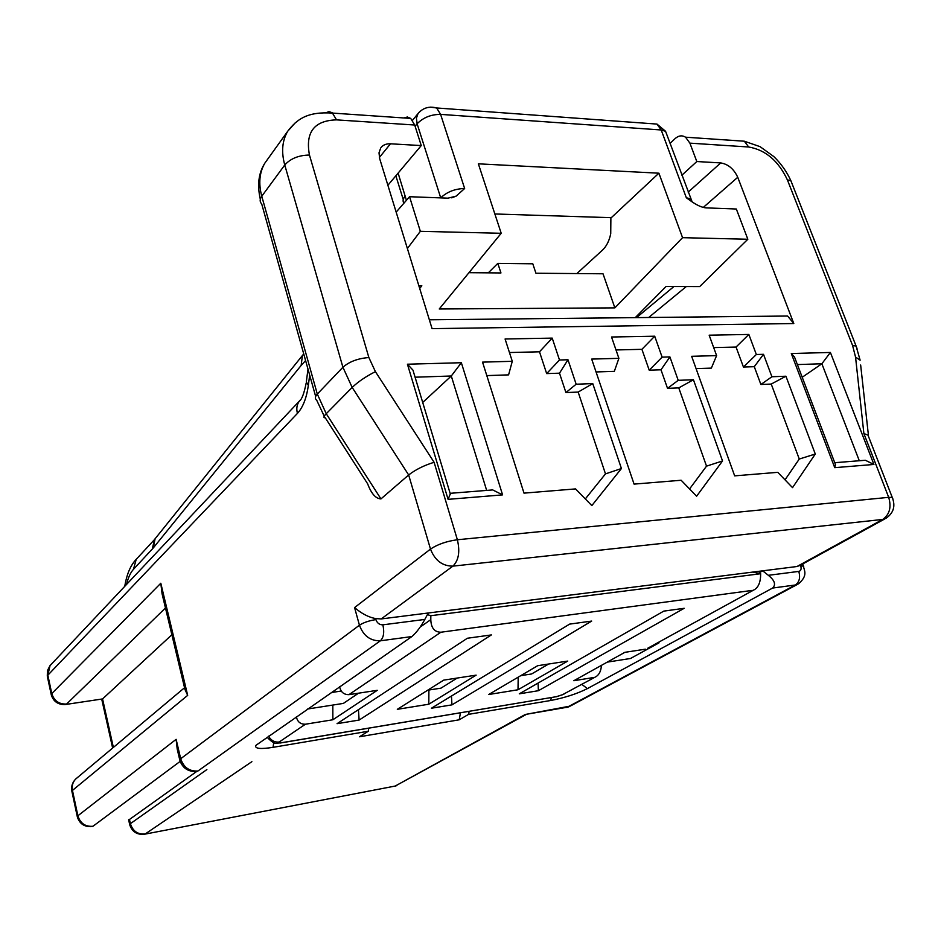 <?xml version="1.0" encoding="UTF-8"?>
<svg xmlns="http://www.w3.org/2000/svg" width="941" height="941" viewBox="0 0 941 941"><rect width="100%" height="100%" fill="white"/><g stroke="black" fill="none" stroke-linecap="round" stroke-linejoin="round"><path stroke-width="1.41" d="M419.698 288.487L421.827 285.782L418.863 285.782M440.682 197.881L440.717 197.845C447.034 191.858 455.021 188.741 464.642 188.506L456.138 196.14L447.987 198.163L409.547 196.716L396.161 212.125M635.269 317.623L666.087 286.476L699.704 286.57L747.836 239.249L736.332 209.02L706.244 207.879C702.057 207.632 696.822 205.267 690.541 200.774L686.342 197.763L690.67 198.869L690.541 200.774M667.016 135.186L665.558 131.281L661.205 129.976L686.342 197.763M747.836 239.249L682.554 237.673L658.9 173.191L478.357 163.828L501.212 233.286L420.345 231.321L409.547 196.716M440.729 197.881L417.122 123.789C423.227 117.531 431.06 114.39 440.6 114.379L661.205 129.976L656.983 124.083L649.455 123.53M430.355 107.145L436.648 107.968L440.6 114.379L464.642 188.506M658.9 173.191L611.297 217.689L494.86 213.972M576.845 273.572L602.405 250.2C606.498 246.342 609.274 240.837 610.733 233.686L610.885 217.677M488.285 272.855L497.824 263.386L500.953 272.949L468.947 272.69M501.212 233.286L439.247 308.977L614.861 307.872L603.016 273.784L535.935 273.231L532.794 263.798L497.824 263.386M682.554 237.673L614.861 307.872M155.1 538.758L153.218 548.015L301.144 365.461L302.414 355.522L303.484 354.286M681.884 175.214L696.81 161.534L720.724 162.922C728.193 164.157 733.862 168.945 737.744 177.284L793.804 323.539L432.072 328.621L379.694 158.7L379.011 152.842L380.705 147.972C382.858 145.008 386.128 143.62 390.491 143.797L421.25 145.573L387.892 185.271M778.866 316.105L787.593 316.023L793.804 323.539M403.877 117.954L407.371 117.002L410.723 118.425L414.71 125.024L421.25 145.573M670.063 143.385L674.991 138.703C678.52 135.539 682.037 135.034 685.554 137.198L689.894 143.138L696.81 161.534M162.064 593.759L160.805 583.232L187.671 695.364L184.965 689.482L162.064 593.759M113.379 747.425L102.557 698.94L66.058 704.421M165.463 607.992L66.576 704.033C59.036 704.338 54.096 700.857 51.779 693.576L51.343 695.105C53.496 701.515 58.024 704.68 64.941 704.574L102.557 698.94L171.874 634.752M256.034 745.272L411.876 636.563L380.376 640.797C370.378 641.021 363.391 635.822 359.438 625.212L354.569 607.58L430.496 549.097L408.665 474.97L380.952 498.918C375.741 498.671 371.307 493.637 367.649 483.839L325.268 417.804C323.233 417.875 323.551 416.51 326.245 413.711L317.305 394.067L261.774 196.246C258.352 183.413 259.422 172.321 264.962 162.969L267.679 159.194M722.535 460.961L696.611 496.225L681.131 480.251L634.069 484.109L591.689 359.086L618.884 358.333L611.532 337.007L654.701 336.208L662.111 357.133L669.898 356.91L678.214 380.329L693.435 379.752L722.535 460.961L706.526 466.148L689.565 488.955M621.425 468.524L591.842 505.599L575.551 488.908L523.996 493.131L482.545 362.132L512.28 361.297L505.082 338.995L552.214 338.113L559.483 359.991L567.976 359.756L576.151 384.222L592.759 383.587L621.425 468.524L605.486 473.888L585.326 498.918M815.294 454.021L792.534 487.638L777.772 472.335L734.662 475.864L691.647 356.31L716.607 355.616L709.161 335.184L748.848 334.443L756.341 354.51L763.504 354.31L771.914 376.753L785.923 376.224L815.294 454.021L799.274 459.043L785.017 479.839M713.678 347.594L736.05 347.053L743.449 367.049L754.282 366.684L760.893 384.493L771.232 384.057L799.274 459.043M696.081 368.625L711.349 368.119L716.607 355.616M615.99 349.958L641.915 349.323L649.219 370.189L660.994 369.801L667.534 388.362L678.767 387.904L706.526 466.148M596.053 371.954L614.332 371.354L618.884 358.333M509.457 352.534L539.499 351.805L546.662 373.601L559.495 373.177L565.929 392.573L578.162 392.068L605.486 473.888M486.803 375.6L508.587 374.871L512.28 361.297M771.232 384.057L785.923 376.224M771.914 376.753L760.893 384.493M763.504 354.31L754.282 366.684M743.449 367.049L756.341 354.51M736.05 347.053L748.848 334.443M678.767 387.904L693.435 379.752M678.214 380.329L667.534 388.362M669.898 356.91L660.994 369.801M649.219 370.189L662.111 357.133M641.915 349.323L654.701 336.208M578.162 392.068L592.759 383.587M576.151 384.222L565.929 392.573M567.976 359.756L559.495 373.177M546.662 373.601L559.483 359.991M539.499 351.805L552.214 338.113M859.404 460.737L865.355 460.267L873.918 464.454L834.738 467.665L791.31 353.534L830.397 352.452L873.918 464.454M802.214 377.259L821.869 363.767L830.397 352.452M422.709 402.466L451.292 376L461.349 362.72L502.588 494.884L448.092 499.353L407.429 364.214L412.946 370.107L414.546 375.412M834.62 462.372L835.455 464.572L834.738 467.665M796.157 361.356L794.451 356.886L791.31 353.534M486.756 490.402L492.731 489.932L502.588 494.884M492.731 489.932L450.563 493.284L448.092 499.353M160.805 583.232L51.779 693.576L47.85 675.191L50.026 665.628L51.132 664.464M860.65 364.99L868.425 435.307L863.885 433.566L855.545 357.086L852.593 345.523L787.382 179.86C778.419 160.876 765.527 149.925 748.707 147.008L689.894 143.138M893.009 499.212L892.256 497.436L888.68 497.342L457.373 539.758L434.107 462.29C424.015 465.407 415.534 469.63 408.665 474.97L352.169 387.41C358.486 381.493 366.237 376.247 375.424 371.66L434.107 462.29M867.884 434.895L892.256 497.436C895.656 506.07 893.597 512.998 886.069 518.232L882.729 519.432C889.61 514.515 891.597 507.152 888.68 497.342L863.885 433.566M884.916 518.867L800.285 565.294L796.98 566.517L762.68 570.834L768.338 575.316C774.714 580.409 776.149 584.655 772.632 588.043L587.396 688.612C576.845 693.858 564.624 697.822 550.708 700.492L468.618 714.337L459.208 719.806L359.45 736.779L368.272 731.263L273.066 747.33C260.88 749.236 255.093 748.73 255.693 745.837M144.926 834.138L395.196 786.053L525.29 714.478L567.305 707.22L795.345 584.996C799.368 582.114 800.52 577.586 798.78 571.41L768.338 575.316M607.251 662.123L630.505 658.488L659.006 642.856L658.735 642.197M758.375 573.245L762.68 570.834L428.284 612.991L424.814 619.437C420.827 626.812 416.51 632.517 411.876 636.563M647.878 648.149L754.847 589.419C758.152 587.149 760.046 583.067 760.528 577.174L760.657 573.716L752.788 572.081M296.391 716.807C297.427 721.829 300.426 724.299 305.413 724.217L279.171 742.037C278.171 742.849 278.971 743.084 281.582 742.708L556.378 696.681L562.518 694.693L596.218 676.544C599.299 674.45 601.028 670.827 601.393 665.675L601.405 665.381M760.657 573.716L430.825 615.696L427.402 614.626M307.625 709.008L343.371 703.409L358.556 693.188M197.669 771.173L195.869 771.491C187.929 771.655 182.613 768.021 179.907 760.563L180.696 758.728L176.12 739.332L177.202 749.024L179.719 759.752M525.925 714.631L395.196 786.053L143.902 834.338C136.763 834.761 132.046 831.609 129.752 824.857L130.387 823.669L129.458 819.482L196.598 771.526M180.166 761.387L92.971 826.257C85.325 826.868 80.291 823.375 77.88 815.776L77.35 816.941C79.62 823.798 84.408 827.021 91.712 826.61L92.689 826.433M77.256 816.494L71.951 791.652L72.457 790.416C71.645 785.982 72.716 782.194 75.68 779.042L77.244 777.737M354.569 607.58C361.532 613.567 368.543 617.237 375.588 618.59L381.211 618.931L428.284 612.991M381.211 618.931L452.892 566.141C458.679 560.483 460.173 551.685 457.373 539.758C446.516 541.24 437.553 544.357 430.496 549.097C434.907 560.424 442.364 566.106 452.892 566.141L882.729 519.432L796.98 566.517M341.395 691.012L331.326 692.541M427.673 690.223L441 688.142L457.197 678.049M520.761 675.662L531.63 673.956L548.65 664.017M656.959 643.173L659.006 642.856M339.654 686.742C340.701 692.047 343.794 694.681 348.935 694.658L377.282 690.318L332.855 719.771L332.82 705.068M752.318 590.395L440.894 632.223C434.436 632.093 431.072 627.906 430.802 619.648L430.825 615.696M645.338 649.184L624.883 652.313L573.834 680.719L593.83 677.485M305.413 724.217L332.855 719.771M451.951 704.868L431.437 708.22L569.611 624.118L591.689 621.072L451.951 704.868L451.457 696.034M359.121 720.065L337.054 723.676L467.371 638.245L491.367 634.928L359.121 720.065L358.427 709.667M397.314 709.326L443.74 680.12L476.146 675.144L428.802 704.221L397.314 709.326M488.708 694.517L537.687 665.699L567.729 661.088L518.009 689.765L488.708 694.517M538.405 690.706L519.279 693.835L663.805 611.109L684.189 608.298L538.405 690.706L538.052 683.095M518.197 677.167L518.009 689.765M368.754 728.193L368.272 731.263M428.896 690.035L428.802 704.221M468.618 714.337L469.147 711.372M460.455 712.831L459.208 719.806M407.382 248.518L420.345 231.321M398.114 173.109L406.418 200.304M692.141 201.868L665.558 131.281L656.983 124.083L436.648 107.968C429.155 105.98 422.944 107.839 418.016 113.567L416.416 118.178L417.122 123.789L415.099 126.247M305.602 360.556L301.144 365.461M126.553 584.455C128.164 577.645 130.481 572.599 133.493 569.305L153.218 548.015M412.476 120.342L419.121 112.273M405.253 196.057C402.948 198.822 402.501 201.209 403.912 203.197M136.198 559.354L133.493 569.305M154.489 539.522L152.242 549.203M703.28 207.432L737.744 177.284M648.702 317.482L686.318 286.534M688.177 192.14L720.724 162.922M390.491 143.797L379.364 157.476M187.671 695.364L72.457 790.416L77.88 815.776L176.12 739.332M375.871 619.601C369.013 620.684 363.532 622.554 359.438 625.212L180.696 758.728C183.636 767.456 189.388 771.549 197.963 770.997L380.376 640.797C383.693 637.575 384.516 632.246 382.858 624.824C379.529 624.883 377.2 623.142 375.871 619.601L375.588 618.59M300.273 400.09L299.391 401.078C296.85 404.465 296.192 408.57 297.427 413.405L47.85 675.191L47.426 676.767L51.202 694.482M297.427 413.405C302.92 407.406 306.554 398.078 308.342 385.41L309.671 375.106M380.952 498.918L326.245 413.711L352.169 387.41L342.912 367.261C349.311 361.626 357.968 358.38 368.872 357.545L375.424 371.66M324.233 416.204L316.729 400.278C314.765 398.702 314.964 396.632 317.305 394.067L342.912 367.261L284.758 164.993L261.774 196.246C259.669 199.245 259.645 201.809 261.704 203.926L315.658 396.467M295.403 122.636L287.758 131.187C282.171 140.621 281.171 151.889 284.758 164.993C290.581 158.511 298.815 155.206 309.46 155.053L368.872 357.545M414.71 125.024L336.537 119.872L332.244 112.744L328.985 111.638L326.139 112.649M336.537 119.872C314.223 120.507 305.202 132.234 309.46 155.053M407.429 364.214L461.349 362.72M859.298 460.749L821.869 363.767L797.38 364.579M415.087 377.2L451.292 376L486.662 490.414M307.989 369.095L306.343 381.834L308.342 385.41M748.707 147.008L744.319 141.209L736.521 140.679M787.382 179.86L790.899 180.766L792.134 183.895M857.028 348.452L856.075 346.017L852.593 345.523M685.554 137.198L744.319 141.209L760.057 146.655L773.843 156.594C781.089 163.64 786.77 171.697 790.899 180.766L856.075 346.017L860.121 360.18L855.545 357.086M800.426 565.223L800.732 566.035C801.591 569.023 800.944 570.822 798.78 571.41M803.79 566.988L803.449 566.059L800.732 566.035M802.685 563.977L803.449 566.059C803.779 569.987 808.613 575.174 798.533 583.82L795.345 584.996L772.632 588.043M797.368 584.443L570.293 706.068L525.29 714.478M251.882 761.681L145.185 833.985C137.762 834.608 132.834 831.174 130.387 823.669L206.867 769.585M587.396 688.612L581.867 684.413M550.708 700.492L551.285 697.61M424.814 619.437L382.858 624.824M430.802 619.648L420.074 627.141M440.894 632.223L348.935 694.658M279.171 742.037C274.666 742.473 271.126 740.52 268.538 736.168M562.518 694.693L595.171 677.108M273.69 742.684L273.066 747.33M281.582 742.708L279.912 743.072C277.783 741.79 276.748 747.283 267.209 737.332M556.378 696.681L281.383 742.825M451.715 197.833L456.138 196.14M395.867 175.779L403.254 199.574M124.741 586.372C126.576 574.998 130.105 566.294 135.351 560.283L154.383 539.699M302.379 355.557L154.606 539.381M303.755 353.981L302.626 355.239M636.539 317.611L673.968 286.499M184.554 687.718L75.68 779.042C72.328 782.489 71.046 786.535 71.845 791.193M112.638 748.048L101.793 699.445M260.316 199.233C257.034 184.954 258.587 172.873 264.962 162.969L287.758 131.187C296.85 119.413 307.119 111.344 332.679 113.096L410.723 118.425M865.355 460.267L835.02 462.678M835.455 464.572L794.451 356.886M450.41 494.284L412.946 370.107M47.285 676.156L47.45 670.604L50.026 665.628L299.391 401.078C301.861 399.419 304.119 393.409 306.178 383.058M787.593 316.023L429.355 319.799M566.705 707.503L568.835 706.809M394.785 786.241L396.761 785.594M129.658 824.422L128.623 819.764M647.773 648.22L753.729 590.019M563.824 694.305L555.99 696.869"/></g></svg>
